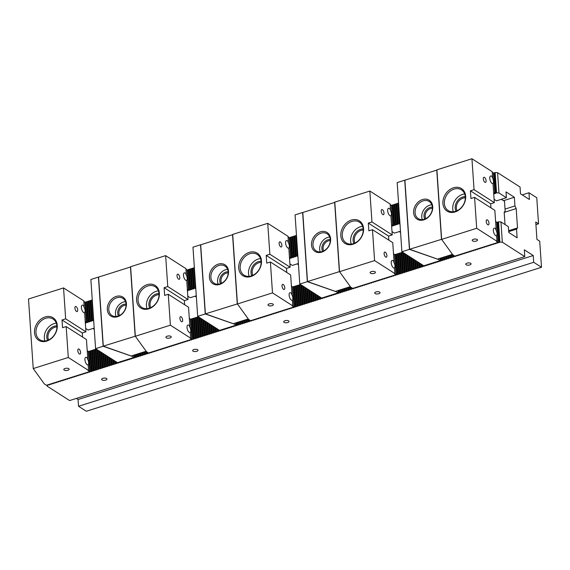 <?xml version="1.0" encoding="UTF-8"?>
<svg xmlns="http://www.w3.org/2000/svg" width="570" height="570" viewBox="0 0 570 570"><rect width="100%" height="100%" fill="white"/><g stroke="black" fill="none" stroke-linecap="round" stroke-linejoin="round"><path stroke-width="0.85" d="M493.741 194.021L496.541 192.831L498.964 192.945L506.402 197.705L506.003 191.905L514.354 197.256L514.952 205.948L505.034 209.083M514.952 205.948L516.192 208.591L504.194 212.389M493.421 173.123L495.159 172.546L497.582 172.66L520.054 187.038L520.51 193.807L529.423 199.507L528.96 192.745L522.198 194.883M85.016 302.278L92.269 299.984M187.117 269.981L194.37 267.686M289.218 237.69L296.471 235.396M391.319 205.392L398.572 203.098M288.634 320.91A2.672 1.133 176.1 0 0 285.599 320.582A2.672 1.133 176.1 0 0 283.689 321.808A2.672 1.133 176.1 0 0 287.75 322.52A2.672 1.133 176.1 0 0 289.026 321.444A2.672 1.133 176.1 0 0 288.634 320.91M470.692 263.319A2.672 1.133 176.1 0 0 467.657 262.991A2.672 1.133 176.1 0 0 465.754 264.224A2.672 1.133 176.1 0 0 469.808 264.929A2.672 1.133 176.1 0 0 471.084 263.86A2.672 1.133 176.1 0 0 470.692 263.319M106.569 378.494A2.672 1.133 176.1 0 0 103.533 378.166A2.672 1.133 176.1 0 0 101.624 379.399A2.672 1.133 176.1 0 0 105.685 380.105A2.672 1.133 176.1 0 0 106.961 379.036A2.672 1.133 176.1 0 0 106.569 378.494M379.663 292.111A2.672 1.133 -3.9 0 1 380.055 292.652A2.672 1.133 -3.9 0 1 378.779 293.728A2.672 1.133 -3.9 0 1 374.718 293.016A2.672 1.133 -3.9 0 1 376.628 291.79A2.672 1.133 -3.9 0 1 379.663 292.111M197.598 349.702A2.672 1.133 -3.9 0 1 197.989 350.237A2.672 1.133 -3.9 0 1 196.714 351.312A2.672 1.133 -3.9 0 1 192.66 350.6A2.672 1.133 -3.9 0 1 194.562 349.374A2.672 1.133 -3.9 0 1 197.598 349.702M502.327 242.214L499.904 242.1L410.051 270.515L47.752 385.113L47.168 386.182L69.633 400.56L524.792 256.593L502.327 242.214L500.937 221.922L498.522 221.816L496.776 222.393M528.96 192.745L536.762 197.733L538.536 223.818L535.928 224.644M538.536 223.818L535.75 222.036L536.94 239.421L539.719 241.203L541.5 267.287L533.705 262.3L78.546 406.268L86.341 411.255L541.5 267.287M187.473 269.866L188.855 290.151L188.2 290.094M192.218 339.421L190.836 319.136L190.473 319.25M76.394 398.423L78.083 399.506L78.546 406.268M47.168 386.182L47.089 385.056M498.964 192.945L497.582 172.66M516.192 208.591L517.51 227.915L516.534 229.133L517.125 237.825L508.768 232.482L508.376 226.682L500.937 221.922M524.792 256.593L524.336 249.831L533.242 255.538L533.705 262.3M399.955 223.383L399.413 223.554L398.031 203.269M391.633 226.262L399.413 223.554M297.853 255.681L297.454 255.802L296.072 235.517M289.531 258.509L297.454 255.802M195.752 287.971L194.121 267.765M188.855 290.151L195.503 288.049M187.423 290.75L188.221 290.358M93.651 320.269L92.162 300.012M85.322 322.99L93.544 320.304M506.402 197.705L496.513 200.832L494.097 199.286M400.489 231.206L394.411 233.13L391.996 231.584M298.388 263.497L292.31 265.421L289.895 263.874M196.287 295.794L190.209 297.718L187.794 296.172M94.185 328.092L88.108 330.009L85.7 328.47M514.354 197.256L503.502 200.69M516.534 229.133L508.711 231.605M517.51 227.915L508.647 230.715M49.341 384.957L49.298 384.358M86.034 323.026L85.992 322.421M87.858 322.449L86.469 302.164M86.904 322.406L85.521 302.114M88.086 322.029L86.704 301.744M89.675 321.872L88.293 301.587M88.721 321.829L87.338 301.544M89.903 321.452L88.521 301.167M91.499 321.295L90.117 301.01M90.544 321.252L89.162 300.967M91.727 320.874L90.345 300.589M93.316 320.718L91.934 300.433M92.361 320.675L90.979 300.39M187.993 290.778L187.95 290.173M189.81 290.201L188.428 269.916M190.038 289.781L188.656 269.496M191.634 289.624L190.252 269.339M190.679 289.581L189.297 269.289M191.862 289.204L190.48 268.919M193.451 289.047L192.069 268.762M192.496 289.004L191.114 268.719M193.679 288.627L192.297 268.342M195.275 288.47L193.893 268.185M194.32 288.427L192.938 268.142M496.541 192.831L495.159 172.546M495.907 193.031L494.525 172.746M495.679 193.451L494.297 173.166M494.724 193.408L493.634 192.46M493.855 194.028L493.812 193.43M399.185 223.974L397.803 203.69M398.231 223.932L396.848 203.647M397.589 224.131L396.207 203.846M397.361 224.552L395.979 204.267M396.406 224.509L395.024 204.217M395.772 224.708L394.39 204.423M395.544 225.129L394.162 204.837M394.59 225.079L393.207 204.794M393.948 225.285L392.566 204.993M393.72 225.699L392.338 205.414M392.766 225.656L391.383 205.371M391.904 226.276L391.861 225.677M297.227 256.222L295.844 235.937M296.272 256.179L294.889 235.894M295.638 256.379L294.255 236.094M295.41 256.799L294.027 236.514M294.455 256.757L293.073 236.465M293.814 256.956L292.431 236.671M293.586 257.376L292.203 237.091M292.631 257.327L291.249 237.042M291.997 257.533L290.615 237.248M291.769 257.954L290.387 237.662M290.814 257.904L289.432 237.619M289.945 258.524L289.902 257.925M96.273 349.082L88.379 351.54M198.467 316.849L190.836 319.136M300.654 284.608L292.574 286.952M402.847 252.375L394.675 254.662M90.26 371.668L88.877 351.384M91.442 371.298L90.06 351.006M92.084 371.091L90.701 350.807M93.266 370.721L91.884 350.436M93.9 370.521L92.518 350.229M95.083 370.144L93.701 349.859M95.724 369.944L94.342 349.659M96.907 369.567L95.525 349.282M97.541 369.367L96.159 349.082M98.724 368.99L97.42 349.816M99.365 368.79L98.097 350.251M100.548 368.412L99.365 351.063M101.182 368.213L100.042 351.498M102.365 367.842L101.31 352.31M103.006 367.636L101.987 352.745M104.189 367.265L103.255 353.55M104.823 367.066L103.932 353.991M106.006 366.688L105.201 354.796M106.647 366.489L105.877 355.231M107.83 366.111L107.146 356.043M108.464 365.911L107.823 356.478M109.647 365.534L109.091 357.29M110.288 365.334L109.768 357.725M111.471 364.964L111.036 358.53M112.105 364.757L111.713 358.965M113.295 364.387L112.974 359.777M113.929 364.18L113.658 360.212M115.112 363.81L114.919 361.024M115.753 363.61L115.603 361.458M116.936 363.233L116.864 362.264M117.57 363.033L117.541 362.627M118.752 362.655L118.724 362.256M119.394 362.456L119.365 362.057M120.576 362.078L120.548 361.679M121.211 361.879L121.182 361.48M122.393 361.508L122.365 361.102M123.035 361.302L123.006 360.903M124.217 360.931L124.189 360.525M124.851 360.732L124.823 360.326M126.034 360.354L126.006 359.955M126.675 360.155L126.647 359.748M127.858 359.777L127.83 359.378M128.492 359.577L128.464 359.171M129.675 359.2L129.647 358.801M130.316 359L130.288 358.601M131.499 358.623L131.471 358.224M132.133 358.423L132.105 358.024M133.316 358.053L133.294 357.647M133.957 357.846L133.772 355.16M135.14 357.476L134.955 354.782M135.774 357.276L135.596 354.583M136.957 356.898L136.779 354.205M137.598 356.699L137.413 354.006M138.781 356.321L138.596 353.628M139.415 356.122L139.237 353.429M140.598 355.744L140.419 353.058M141.239 355.545L141.054 352.851M142.422 355.174L142.236 352.481M143.056 354.968L142.878 352.274M144.246 354.597L144.06 351.904M144.88 354.39L144.695 351.704M146.062 354.02L145.877 351.327M146.697 353.82L146.554 351.719M147.887 353.443L147.822 352.524M193.401 339.043L192.019 318.758M194.035 338.844L192.653 318.559M195.218 338.473L193.836 318.181M195.859 338.267L194.477 317.982M197.042 337.896L195.66 317.611M197.676 337.697L196.294 317.405M198.859 337.319L197.477 317.034M199.5 337.119L198.118 316.834M200.683 336.742L199.365 317.426M201.317 336.542L200.049 317.861M202.5 336.165L201.31 318.666M203.141 335.965L201.987 319.107M204.324 335.595L203.255 319.913M204.958 335.388L203.932 320.347M206.141 335.017L205.2 321.159M206.782 334.811L205.877 321.594M207.965 334.44L207.145 322.406M208.599 334.241L207.822 322.841M209.781 333.863L209.09 323.646M210.423 333.664L209.767 324.081M211.605 333.286L211.035 324.893M212.239 333.087L211.712 325.328M213.429 332.709L212.981 326.14M214.064 332.51L213.657 326.574M215.246 332.139L214.926 327.38M215.888 331.932L215.603 327.821M217.07 331.562L216.871 328.626M217.704 331.355L217.548 329.061M218.887 330.985L218.809 329.873M219.528 330.785L219.493 330.308M220.711 330.408L220.683 330.009M221.345 330.208L221.317 329.802M222.528 329.831L222.499 329.432M223.169 329.631L223.141 329.232M224.352 329.253L224.323 328.854M224.986 329.054L224.958 328.655M226.169 328.683L226.14 328.277M226.81 328.477L226.782 328.078M227.993 328.106L227.964 327.7M228.627 327.907L228.599 327.501M229.81 327.529L229.781 327.13M230.451 327.33L230.422 326.923M231.634 326.952L231.605 326.553M232.268 326.753L232.239 326.353M233.451 326.375L233.429 325.976M234.092 326.175L234.063 325.776M235.275 325.805L235.246 325.399M235.909 325.598L235.88 325.199M237.091 325.228L236.913 322.535M237.733 325.021L237.547 322.335M238.916 324.651L238.73 321.957M239.55 324.451L239.371 321.758M240.732 324.073L240.554 321.38M241.374 323.874L241.188 321.181M242.556 323.496L242.371 320.803M243.191 323.297L243.012 320.604M244.38 322.919L244.195 320.233M245.014 322.72L244.829 320.027M246.197 322.349L246.012 319.656M246.831 322.143L246.653 319.457M248.021 321.772L247.836 319.079M248.655 321.565L248.499 319.293M249.838 321.195L249.767 320.133M250.479 320.995L250.444 320.568M499.904 242.1L498.522 221.816M499.263 242.3L497.881 222.015M498.08 242.678L496.506 241.416L496.962 241.274L496.591 235.809A4.011 1.803 -107.6 0 1 493.684 232.467A4.011 1.803 -107.6 0 1 494.211 228.15A4.011 1.803 -107.6 0 1 495.173 228.349A4.011 1.803 -107.6 0 1 496.149 229.347L495.693 229.496A4.011 1.803 -107.6 0 1 496.392 235.83M454.39 256.493L454.34 255.78M453.749 256.7L453.656 255.346M452.566 257.07L452.38 254.377M451.932 257.269L451.746 254.583M450.749 257.647L450.564 254.954M450.108 257.847L449.922 255.161M448.925 258.224L448.74 255.531M448.291 258.424L448.106 255.731M447.101 258.801L446.923 256.108M446.467 259.001L446.282 256.308M445.284 259.379L445.099 256.685M444.65 259.578L444.465 256.885M443.46 259.948L443.282 257.262M442.826 260.155L442.641 257.462M441.643 260.526L441.458 257.832M441.002 260.725L440.824 258.039M439.819 261.103L439.798 260.704M439.185 261.302L439.157 260.903M438.002 261.68L437.974 261.274M437.361 261.879L437.34 261.48M436.178 262.257L436.15 261.851M435.544 262.457L435.516 262.058M434.361 262.827L434.333 262.428M433.72 263.034L433.699 262.627M432.537 263.404L432.509 263.005M431.903 263.611L431.875 263.205M430.721 263.981L430.692 263.582M430.079 264.181L430.051 263.782M428.897 264.558L428.868 264.159M428.262 264.758L428.234 264.359M427.08 265.136L427.051 264.729M426.438 265.335L426.41 264.936M425.256 265.713L425.227 265.307M424.622 265.912L424.593 265.506M423.439 266.283L423.382 265.52M422.798 266.489L422.705 265.086M421.615 266.86L421.437 264.273M420.981 267.066L420.76 263.839M419.798 267.437L419.492 263.026M419.157 267.636L418.815 262.592M417.974 268.014L417.546 261.787M417.34 268.214L416.87 261.352M416.157 268.591L415.601 260.54M415.516 268.791L414.924 260.105M414.333 269.168L413.663 259.293M413.699 269.368L412.979 258.858M412.509 269.738L411.718 258.053M411.875 269.945L411.034 257.612M410.692 270.315L409.773 256.806M410.051 270.515L409.089 256.372M408.868 270.892L407.828 255.56M408.234 271.092L407.144 255.125M407.051 271.47L405.883 254.313M406.41 271.669L405.199 253.878M405.227 272.047L403.938 253.073M404.593 272.246L403.254 252.638M403.41 272.617L402.028 252.332M402.769 272.823L401.387 252.538M401.586 273.194L400.204 252.909M400.952 273.401L399.57 253.109M399.77 273.771L398.387 253.486M399.128 273.971L397.746 253.686M397.945 274.348L396.563 254.063M397.311 274.548L395.929 254.263M396.129 274.925L394.746 254.64M352.431 288.748L352.395 288.171M351.797 288.947L351.711 287.736M350.614 289.318L350.436 286.774M349.973 289.524L349.788 286.831M348.79 289.895L348.605 287.202M348.156 290.094L347.971 287.408M346.966 290.472L346.788 287.779M346.332 290.671L346.147 287.978M345.149 291.049L344.964 288.356M344.515 291.249L344.33 288.555M343.325 291.626L343.147 288.933M342.691 291.826L342.506 289.132M341.508 292.196L341.323 289.51M340.867 292.403L340.689 289.71M339.684 292.773L339.506 290.08M339.05 292.98L338.865 290.287M337.868 293.351L337.839 292.952M337.226 293.55L337.205 293.151M336.043 293.928L336.015 293.529M335.409 294.127L335.381 293.728M334.227 294.505L334.198 294.099M333.585 294.704L333.564 294.305M332.403 295.082L332.374 294.676M331.769 295.281L331.74 294.875M330.586 295.652L330.557 295.253M329.945 295.858L329.916 295.452M328.762 296.229L328.733 295.83M328.128 296.436L328.099 296.03M326.945 296.806L326.916 296.407M326.304 297.006L326.275 296.607M325.121 297.383L325.092 296.977M324.487 297.583L324.458 297.184M323.304 297.96L323.276 297.554M322.663 298.16L322.634 297.761M321.48 298.538L321.437 297.911M320.846 298.737L320.76 297.476M319.663 299.108L319.492 296.671M319.022 299.314L318.815 296.236M317.839 299.685L317.547 295.424M317.205 299.884L316.87 294.989M316.022 300.262L315.602 294.177M315.381 300.461L314.925 293.742M314.198 300.839L313.657 292.937M313.564 301.038L312.98 292.495M312.374 301.416L311.712 291.69M311.74 301.615L311.035 291.256M310.557 301.986L309.767 290.443M309.916 302.193L309.09 290.009M308.733 302.563L307.829 289.197M308.099 302.77L307.144 288.762M306.916 303.14L305.883 287.957M306.275 303.34L305.199 287.522M305.093 303.717L303.938 286.71M304.458 303.917L303.254 286.275M303.276 304.294L301.993 285.463M302.634 304.494L301.309 285.029M301.452 304.872L300.069 284.58M300.817 305.071L299.435 284.786M299.635 305.442L298.252 285.157M298.993 305.648L297.611 285.363M297.811 306.019L296.429 285.734M297.177 306.225L295.794 285.933M295.994 306.596L294.612 286.311M295.353 306.795L293.97 286.511M294.17 307.173L292.788 286.888M533.242 255.538L78.083 399.506M275.096 313.55L275.054 312.951M276.92 312.973L276.877 312.374M278.737 312.403L278.702 311.797M280.561 311.826L280.518 311.227M282.378 311.248L282.342 310.65M284.202 310.671L284.159 310.073M286.019 310.094L285.983 309.496M287.843 309.517L287.8 308.919M289.66 308.947L289.624 308.341M291.484 308.37L291.441 307.772M293.308 307.793L293.265 307.194M295.125 307.216L293.742 286.931M296.949 306.639L295.559 286.354M298.766 306.062L297.383 285.777M300.589 305.492L299.207 285.2M302.406 304.914L301.038 284.858M304.23 304.337L302.983 286.104M306.047 303.76L304.929 287.344M307.871 303.183L306.874 288.591M309.688 302.613L308.819 289.838M311.512 302.036L310.764 291.078M313.329 301.459L312.709 292.325M315.153 300.882L314.654 293.571M316.97 300.305L316.599 294.818M318.794 299.727L318.544 296.058M320.611 299.157L320.49 297.305M322.435 298.58L322.385 297.839M324.252 298.003L324.202 297.262M326.076 297.426L326.026 296.685M327.9 296.849L327.843 296.108M329.716 296.272L329.667 295.538M331.541 295.702L331.483 294.961M333.357 295.125L333.308 294.384M335.181 294.548L335.132 293.807M336.998 293.97L336.948 293.229M338.822 293.393L338.616 290.365M340.639 292.823L340.433 289.788M342.463 292.246L342.257 289.211M344.28 291.669L344.073 288.641M346.104 291.092L345.897 288.064M347.921 290.515L347.714 287.487M349.745 289.938L349.538 286.91M351.562 289.368L351.441 287.565M353.386 288.791L353.343 288.192M355.203 288.213L355.167 287.615M357.027 287.636L356.984 287.038M358.844 287.059L358.808 286.461M360.668 286.482L360.625 285.884M362.492 285.912L362.449 285.314M364.308 285.335L364.266 284.736M366.132 284.758L366.09 284.159M367.949 284.181L367.906 283.582M369.773 283.603L369.731 283.005M371.59 283.034L371.547 282.428M373.414 282.456L373.371 281.858M375.231 281.879L375.188 281.281M377.055 281.302L377.012 280.704M378.872 280.725L378.836 280.127M380.696 280.148L380.653 279.549M382.513 279.578L382.477 278.972M384.337 279.001L384.294 278.402M386.154 278.424L386.118 277.825M387.978 277.846L387.935 277.248M389.795 277.269L389.759 276.671M391.618 276.692L391.576 276.094M393.443 276.122L393.4 275.524M395.259 275.545L395.217 274.947M397.083 274.968L395.694 254.683M398.9 274.391L397.518 254.106M400.724 273.814L399.342 253.529M402.541 273.244L401.159 252.952M404.365 272.667L402.983 252.46M406.182 272.089L404.928 253.707M408.006 271.512L406.873 254.954M409.823 270.935L408.818 256.194M411.647 270.358L410.763 257.44M413.464 269.788L412.709 258.687M415.288 269.211L414.654 259.934M417.105 268.634L416.599 261.174M418.929 268.057L418.544 262.421M420.745 267.48L420.489 263.668M422.57 266.903L422.434 264.908M424.386 266.333L424.337 265.591M426.21 265.755L426.161 265.014M428.034 265.178L427.977 264.437M429.851 264.601L429.801 263.86M431.675 264.024L431.618 263.283M433.492 263.454L433.442 262.713M435.316 262.877L435.266 262.136M437.133 262.3L437.083 261.559M438.957 261.723L438.907 260.982M440.774 261.145L440.567 258.117M442.598 260.568L442.391 257.54M444.415 259.998L444.208 256.963M446.239 259.421L446.032 256.386M448.056 258.844L447.849 255.816M449.88 258.267L449.673 255.239M451.697 257.69L451.49 254.662M453.521 257.113L453.385 255.168M455.337 256.543L455.302 255.937M457.161 255.966L457.119 255.367M458.978 255.388L458.943 254.79M460.802 254.811L460.76 254.213M462.626 254.234L462.584 253.636M464.443 253.664L464.4 253.059M466.267 253.087L466.224 252.489M468.084 252.51L468.041 251.912M469.908 251.933L469.865 251.334M471.725 251.356L471.682 250.757M473.549 250.779L473.506 250.18M475.366 250.209L475.33 249.603M477.19 249.632L477.147 249.033M479.007 249.054L478.971 248.456M480.831 248.477L480.788 247.879M482.647 247.9L482.612 247.302M484.472 247.323L484.429 246.724M486.288 246.753L486.253 246.147M488.112 246.176L488.07 245.577M489.929 245.599L489.894 245M491.753 245.022L491.711 244.423M493.577 244.445L493.534 243.846M495.394 243.874L495.351 243.269M497.218 243.297L497.175 242.699M499.035 242.72L497.653 222.435M273.279 314.127L273.237 313.529M271.455 314.704L271.413 314.106M269.639 315.281L269.596 314.683M267.815 315.851L267.772 315.253M265.998 316.428L265.955 315.83M264.174 317.006L264.131 316.407M262.357 317.583L262.314 316.984M260.533 318.16L260.49 317.561M258.709 318.737L258.673 318.131M256.892 319.307L256.849 318.708M255.068 319.884L255.032 319.286M253.251 320.461L253.208 319.863M251.427 321.038L251.391 320.44M249.61 321.615L249.496 319.962M247.786 322.192L247.58 319.157M245.969 322.762L245.763 319.734M244.145 323.34L243.939 320.312M242.328 323.917L242.122 320.889M240.504 324.494L240.298 321.459M238.688 325.071L238.481 322.036M236.864 325.641L236.657 322.613M235.047 326.218L234.997 325.477M233.223 326.795L233.173 326.054M231.406 327.372L231.349 326.631M229.582 327.95L229.532 327.209M227.765 328.527L227.708 327.786M225.941 329.097L225.891 328.356M224.117 329.674L224.067 328.933M222.3 330.251L222.25 329.51M220.476 330.828L220.426 330.087M218.659 331.405L218.545 329.702M216.835 331.982L216.6 328.455M215.018 332.552L214.655 327.209M213.194 333.129L212.71 325.962M211.377 333.707L210.765 324.722M209.553 334.284L208.82 323.475M207.737 334.861L206.874 322.228M205.912 335.438L204.929 320.988M204.096 336.008L202.984 319.742M202.272 336.585L201.039 318.495M200.455 337.162L199.094 317.248M198.631 337.739L197.248 317.454M196.814 338.316L195.424 318.024M194.99 338.886L193.608 318.602M193.173 339.464L191.784 319.179M191.349 340.041L191.306 339.442M189.525 340.618L189.489 340.019M187.708 341.195L187.665 340.596M185.884 341.772L185.849 341.166M184.067 342.342L184.024 341.743M182.243 342.919L182.208 342.321M180.426 343.496L180.384 342.898M178.602 344.073L178.567 343.475M176.786 344.651L176.743 344.052M174.962 345.228L174.919 344.622M173.145 345.798L173.102 345.199M171.321 346.375L171.278 345.776M169.504 346.952L169.461 346.353M167.68 347.529L167.637 346.93M165.863 348.106L165.82 347.501M164.039 348.676L163.996 348.078M162.222 349.253L162.179 348.655M160.398 349.83L160.355 349.232M158.574 350.408L158.538 349.809M156.757 350.985L156.714 350.386M154.933 351.562L154.898 350.956M153.116 352.132L153.073 351.533M151.292 352.709L151.257 352.11M149.475 353.286L149.433 352.688M147.651 353.863L147.552 352.353M145.835 354.44L145.628 351.405M144.011 355.017L143.804 351.982M142.194 355.587L141.987 352.559M140.37 356.165L140.163 353.136M138.553 356.742L138.346 353.714M136.729 357.319L136.522 354.284M134.912 357.896L134.705 354.861M133.088 358.466L133.038 357.732M131.271 359.043L131.214 358.302M129.447 359.62L129.397 358.879M127.63 360.197L127.573 359.456M125.806 360.774L125.756 360.033M123.982 361.352L123.932 360.611M122.165 361.921L122.115 361.18M120.341 362.499L120.291 361.758M118.524 363.076L118.475 362.335M116.7 363.653L116.593 362.093M114.884 364.23L114.648 360.846M113.06 364.807L112.71 359.606M111.243 365.377L110.765 358.359M109.419 365.954L108.82 357.112M107.602 366.531L106.875 355.872M105.778 367.108L104.93 354.626M103.961 367.686L102.985 353.379M102.137 368.256L101.04 352.132M100.32 368.833L99.095 350.892M98.496 369.41L97.149 349.645M96.679 369.987L95.29 349.702M94.855 370.564L93.473 350.279M93.038 371.141L91.649 350.849M91.214 371.711L89.832 351.426M89.39 372.288L89.355 371.69M87.573 372.866L87.531 372.267M85.749 373.443L85.714 372.844M83.933 374.02L83.89 373.421M82.108 374.597L82.073 373.991M80.292 375.167L80.249 374.568M78.468 375.744L78.432 375.146M76.651 376.321L76.608 375.723M74.827 376.898L74.784 376.3M73.01 377.475L72.967 376.87M71.186 378.045L71.143 377.447M69.369 378.623L69.326 378.024M67.545 379.2L67.502 378.601M65.728 379.777L65.685 379.178M63.904 380.354L63.861 379.755M62.087 380.931L62.044 380.325M60.263 381.501L60.221 380.903M58.439 382.078L58.404 381.48M56.622 382.655L56.58 382.057M54.798 383.232L54.763 382.634M52.982 383.809L52.939 383.211M51.157 384.387L51.122 383.781M48.635 339.941A8.55 6.719 122.6 0 1 47.965 337.326A8.55 6.719 122.6 0 1 56.943 326.959M47.631 340.354A9.412 7.396 122.6 0 1 46.79 337.269A9.412 7.396 122.6 0 1 56.9 325.876M35.981 332.702A12.298 9.662 122.6 0 1 41.603 320.504A12.298 9.662 122.6 0 1 53.074 319.036A12.298 9.662 122.6 0 1 56.914 326.083A12.298 9.662 122.6 0 1 47.203 340.497A12.298 9.662 122.6 0 1 39.822 339.748A12.298 9.662 122.6 0 1 35.981 332.702M34.514 332.631A13.367 10.502 122.6 0 1 50.865 316.778A13.367 10.502 122.6 0 1 52.29 337.689A13.367 10.502 122.6 0 1 34.514 332.631M83.847 301.352L85.016 302.235L86.376 322.235L85.229 321.637M87.21 350.621L88.371 351.505L89.739 371.498L88.101 370.593L88.557 370.45L88.186 364.985A4.011 1.803 -107.6 0 1 85.286 361.651A4.011 1.803 -107.6 0 1 85.814 357.326A4.011 1.803 -107.6 0 1 86.775 357.525A4.011 1.803 -107.6 0 1 87.744 358.53L87.288 358.673A4.011 1.803 -107.6 0 1 87.994 365.014M82.564 337.048L82.287 332.958L85.927 331.811L84.631 312.823A4.011 1.803 -107.6 0 1 81.731 309.482A4.011 1.803 -107.6 0 1 82.251 305.164A4.011 1.803 -107.6 0 1 84.189 306.361L83.819 300.896L63.548 287.921L65.657 318.837L62.016 319.984L62.543 327.714L66.184 326.56L68.286 357.476L88.557 370.45M84.189 306.361L83.733 306.503A4.011 1.803 -107.6 0 1 85.094 310.465A4.011 1.803 -107.6 0 1 84.431 312.844M66.184 326.56L86.455 339.535L87.744 358.53M85.3 322.641L86.305 322.328M79.038 349.111A2.672 1.204 -107.6 0 1 80.513 351.797A2.672 1.204 -107.6 0 1 80.007 354.077A2.672 1.204 -107.6 0 1 78.054 351.889A2.672 1.204 -107.6 0 1 78.396 348.975A2.672 1.204 -107.6 0 1 79.038 349.111M68.742 368.647A2.672 1.133 -3.9 0 1 69.134 369.189A2.672 1.133 -3.9 0 1 66.547 370.5A2.672 1.133 -3.9 0 1 63.804 369.552A2.672 1.133 -3.9 0 1 65.707 368.32A2.672 1.133 -3.9 0 1 68.742 368.647M77.698 309.916A2.672 1.204 -107.6 0 1 77.107 311.569A2.672 1.204 -107.6 0 1 75.154 309.382A2.672 1.204 -107.6 0 1 75.496 306.475A2.672 1.204 -107.6 0 1 77.698 309.916M82.287 332.958L62.016 319.984M85.927 331.811L65.657 318.837M56.316 323.176A12.298 9.662 -57.4 0 0 44.937 340.953M89.661 371.59L46.426 385.27L44.339 383.931L33.238 368.562L68.286 357.476M63.548 287.921L28.5 299.008L33.238 368.562M94.271 329.332L92.939 328.484M150.737 307.643A8.55 6.719 122.6 0 1 150.06 305.028A8.55 6.719 122.6 0 1 159.044 294.669M149.732 308.064A9.412 7.396 122.6 0 1 148.891 304.978A9.412 7.396 122.6 0 1 159.001 293.586M138.075 300.411A12.298 9.662 122.6 0 1 143.704 288.213A12.298 9.662 122.6 0 1 155.175 286.738A12.298 9.662 122.6 0 1 159.016 293.785A12.298 9.662 122.6 0 1 149.304 308.206A12.298 9.662 122.6 0 1 141.916 307.451A12.298 9.662 122.6 0 1 138.075 300.411M136.608 300.34A13.367 10.502 122.6 0 1 152.967 284.48A13.367 10.502 122.6 0 1 154.392 305.399A13.367 10.502 122.6 0 1 136.608 300.34M185.948 269.061L187.11 269.945L188.478 289.938L187.331 289.346M189.304 318.324L190.473 319.207L191.834 339.207L190.202 338.302L190.658 338.16L190.287 332.695A4.011 1.803 -107.6 0 1 187.38 329.353A4.011 1.803 -107.6 0 1 187.908 325.035A4.011 1.803 -107.6 0 1 188.869 325.235A4.011 1.803 -107.6 0 1 189.846 326.232L189.39 326.375A4.011 1.803 -107.6 0 1 190.088 332.716M184.659 304.758L184.381 300.668L188.022 299.514L186.725 280.526A4.011 1.803 -107.6 0 1 183.825 277.191A4.011 1.803 -107.6 0 1 184.352 272.866A4.011 1.803 -107.6 0 1 186.29 274.07L185.913 268.605L165.642 255.631L167.751 286.539L164.11 287.693L164.637 295.424L168.278 294.27L170.387 325.185L190.658 338.16M186.29 274.07L185.834 274.213A4.011 1.803 -107.6 0 1 187.195 278.174A4.011 1.803 -107.6 0 1 186.533 280.554M168.278 294.27L188.549 307.244L189.846 326.232M187.395 290.351L188.399 290.03M181.132 316.82A2.672 1.204 -107.6 0 1 182.607 319.506A2.672 1.204 -107.6 0 1 182.108 321.779A2.672 1.204 -107.6 0 1 180.149 319.592A2.672 1.204 -107.6 0 1 180.49 316.685A2.672 1.204 -107.6 0 1 181.132 316.82M170.843 336.357A2.672 1.133 -3.9 0 1 171.235 336.891A2.672 1.133 -3.9 0 1 168.642 338.209A2.672 1.133 -3.9 0 1 165.899 337.255A2.672 1.133 -3.9 0 1 167.808 336.029A2.672 1.133 -3.9 0 1 170.843 336.357M179.792 277.618A2.672 1.204 -107.6 0 1 179.208 279.279A2.672 1.204 -107.6 0 1 177.256 277.091A2.672 1.204 -107.6 0 1 177.598 274.177A2.672 1.204 -107.6 0 1 179.792 277.618M184.381 300.668L164.11 287.693M188.022 299.514L167.751 286.539M158.41 290.885A12.298 9.662 -57.4 0 0 147.032 308.655M191.762 339.3L148.521 352.972L146.433 351.64L135.339 336.264L170.387 325.185M165.642 255.631L130.601 266.717L135.339 336.264M196.372 297.041L195.04 296.186M119.493 315.531A6.683 5.251 122.6 0 1 118.874 313.301A6.683 5.251 122.6 0 1 126.098 305.207M118.51 315.958A7.538 5.921 122.6 0 1 117.698 313.243A7.538 5.921 122.6 0 1 126.077 304.138M118.061 316.115A10.16 7.98 122.6 0 1 111.955 315.495A10.16 7.98 122.6 0 1 108.785 309.674A10.16 7.98 122.6 0 1 113.43 299.599A10.16 7.98 122.6 0 1 122.906 298.381A10.16 7.98 122.6 0 1 126.084 304.202A10.16 7.98 122.6 0 1 118.061 316.115M117.57 316.728A11.229 8.821 122.6 0 1 108.25 304.131A11.229 8.821 122.6 0 1 124.809 298.894A11.229 8.821 122.6 0 1 117.57 316.728M146.148 351.241L131.164 355.979L103.298 346.154L135.332 336.186M135.161 336.079L130.452 267.009L98.589 277.084L103.298 346.154M125.528 301.651A10.16 7.98 -57.4 0 0 117.391 306.909A10.16 7.98 -57.4 0 0 116.024 316.5M133.857 357.468L132.133 356.364L103.141 346.254L95.582 348.648L117.47 362.655L133.857 357.468L133.701 355.181M95.582 348.648L90.872 279.478L98.425 277.091L103.141 346.254M132.133 356.364L132.083 355.694M252.838 275.353A8.55 6.719 122.6 0 1 252.161 272.738A8.55 6.719 122.6 0 1 261.145 262.371M251.833 275.766A9.412 7.396 122.6 0 1 250.992 272.681A9.412 7.396 122.6 0 1 261.103 261.288M240.177 268.114A12.298 9.662 122.6 0 1 245.805 255.916A12.298 9.662 122.6 0 1 257.277 254.448A12.298 9.662 122.6 0 1 261.117 261.488A12.298 9.662 122.6 0 1 251.406 275.909A12.298 9.662 122.6 0 1 244.017 275.16A12.298 9.662 122.6 0 1 240.177 268.114M238.709 268.043A13.367 10.502 122.6 0 1 255.068 252.189A13.367 10.502 122.6 0 1 256.493 273.101A13.367 10.502 122.6 0 1 238.709 268.043M288.049 236.764L289.211 237.647L290.579 257.647L289.432 257.049M291.405 286.033L292.574 286.917L293.935 306.909L292.303 306.005L292.759 305.862L292.389 300.397A4.011 1.803 -107.6 0 1 289.482 297.063A4.011 1.803 -107.6 0 1 290.009 292.738A4.011 1.803 -107.6 0 1 290.971 292.937A4.011 1.803 -107.6 0 1 291.947 293.942L291.491 294.084A4.011 1.803 -107.6 0 1 292.189 300.426M286.76 272.46L286.482 268.37L290.123 267.223L288.826 248.235A4.011 1.803 -107.6 0 1 285.926 244.893A4.011 1.803 -107.6 0 1 286.454 240.576A4.011 1.803 -107.6 0 1 288.392 241.773L288.014 236.308L267.743 223.333L269.852 254.248L266.211 255.396L266.739 263.126L270.38 261.972L272.488 292.887L292.759 305.862M288.392 241.773L287.935 241.915A4.011 1.803 -107.6 0 1 289.296 245.877A4.011 1.803 -107.6 0 1 288.634 248.256M270.38 261.972L290.65 274.947L291.947 293.942M289.496 258.053L290.501 257.74M283.233 284.523A2.672 1.204 -107.6 0 1 284.708 287.209A2.672 1.204 -107.6 0 1 284.202 289.489A2.672 1.204 -107.6 0 1 282.25 287.301A2.672 1.204 -107.6 0 1 282.592 284.387A2.672 1.204 -107.6 0 1 283.233 284.523M272.945 304.059A2.672 1.133 -3.9 0 1 273.336 304.601A2.672 1.133 -3.9 0 1 270.743 305.912A2.672 1.133 -3.9 0 1 268 304.964A2.672 1.133 -3.9 0 1 269.909 303.732A2.672 1.133 -3.9 0 1 272.945 304.059M281.894 245.321A2.672 1.204 -107.6 0 1 281.309 246.981A2.672 1.204 -107.6 0 1 279.357 244.794A2.672 1.204 -107.6 0 1 279.699 241.887A2.672 1.204 -107.6 0 1 281.894 245.321M286.482 268.37L266.211 255.396M290.123 267.223L269.852 254.248M260.511 258.588A12.298 9.662 -57.4 0 0 249.133 276.365M293.863 307.002L250.622 320.682L248.534 319.343L237.441 303.974L272.488 292.887M267.743 223.333L232.695 234.42L237.441 303.974M298.473 264.744L297.141 263.896M221.595 283.233A6.683 5.251 122.6 0 1 220.975 281.003A6.683 5.251 122.6 0 1 228.2 272.916M220.611 283.668A7.538 5.921 122.6 0 1 219.799 280.953A7.538 5.921 122.6 0 1 228.178 271.847M220.162 283.817A10.16 7.98 122.6 0 1 214.056 283.197A10.16 7.98 122.6 0 1 210.886 277.376A10.16 7.98 122.6 0 1 215.531 267.302A10.16 7.98 122.6 0 1 225.008 266.09A10.16 7.98 122.6 0 1 228.185 271.904A10.16 7.98 122.6 0 1 220.162 283.817M219.671 284.43A11.229 8.821 122.6 0 1 210.351 271.833A11.229 8.821 122.6 0 1 226.91 266.596A11.229 8.821 122.6 0 1 219.671 284.43M248.249 318.951L233.265 323.689L205.399 313.863L237.434 303.895M237.263 303.781L232.553 234.712L200.69 244.794L205.399 313.863M227.63 269.361A10.16 7.98 -57.4 0 0 219.493 274.619A10.16 7.98 -57.4 0 0 218.125 284.202M235.959 325.178L234.234 324.073L205.243 313.963L197.683 316.35L219.571 330.358L235.959 325.178L235.802 322.884M197.683 316.35L192.974 247.181L200.526 244.794L205.243 313.963M234.234 324.073L234.185 323.397M354.932 243.055A8.55 6.719 122.6 0 1 354.262 240.44A8.55 6.719 122.6 0 1 363.247 230.073M353.934 243.468A9.412 7.396 122.6 0 1 353.094 240.39A9.412 7.396 122.6 0 1 363.204 228.99M342.278 235.816A12.298 9.662 122.6 0 1 347.907 223.618A12.298 9.662 122.6 0 1 359.378 222.15A12.298 9.662 122.6 0 1 363.218 229.197A12.298 9.662 122.6 0 1 353.507 243.618A12.298 9.662 122.6 0 1 346.118 242.863A12.298 9.662 122.6 0 1 342.278 235.816M340.81 235.752A13.367 10.502 122.6 0 1 357.169 219.892A13.367 10.502 122.6 0 1 358.594 240.811A13.367 10.502 122.6 0 1 340.81 235.752M390.151 204.466L391.312 205.357L392.68 225.349L391.533 224.758M393.507 253.736L394.675 254.619L396.036 274.619L394.404 273.714L394.86 273.564L394.49 268.099A4.011 1.803 -107.6 0 1 391.583 264.765A4.011 1.803 -107.6 0 1 392.11 260.447A4.011 1.803 -107.6 0 1 393.072 260.647A4.011 1.803 -107.6 0 1 394.048 261.644L393.592 261.787A4.011 1.803 -107.6 0 1 394.29 268.128M388.861 240.162L388.583 236.08L392.224 234.926L390.927 215.937A4.011 1.803 -107.6 0 1 388.028 212.603A4.011 1.803 -107.6 0 1 388.555 208.278A4.011 1.803 -107.6 0 1 390.493 209.482L390.115 204.017L369.845 191.043L371.953 221.951L368.313 223.105L368.84 230.829L372.481 229.682L374.59 260.59L394.86 273.564M390.493 209.482L390.037 209.625A4.011 1.803 -107.6 0 1 391.398 213.586A4.011 1.803 -107.6 0 1 390.735 215.966M372.481 229.682L392.751 242.656L394.048 261.644M391.597 225.763L392.602 225.442M385.334 252.225A2.672 1.204 -107.6 0 1 386.809 254.918A2.672 1.204 -107.6 0 1 386.303 257.191A2.672 1.204 -107.6 0 1 384.351 255.004A2.672 1.204 -107.6 0 1 384.693 252.097A2.672 1.204 -107.6 0 1 385.334 252.225M375.046 271.769A2.672 1.133 -3.9 0 1 375.438 272.303A2.672 1.133 -3.9 0 1 372.844 273.614A2.672 1.133 -3.9 0 1 370.101 272.667A2.672 1.133 -3.9 0 1 372.011 271.441A2.672 1.133 -3.9 0 1 375.046 271.769M383.995 213.03A2.672 1.204 -107.6 0 1 383.411 214.683A2.672 1.204 -107.6 0 1 381.458 212.503A2.672 1.204 -107.6 0 1 381.793 209.589A2.672 1.204 -107.6 0 1 383.995 213.03M388.583 236.08L368.313 223.105M392.224 234.926L371.953 221.951M362.613 226.29A12.298 9.662 -57.4 0 0 351.234 244.067M395.965 274.712L352.723 288.384L350.636 287.052L339.542 271.676L374.59 260.59M369.845 191.043L334.797 202.122L339.542 271.676M400.575 232.453L399.242 231.598M323.696 250.942A6.683 5.251 122.6 0 1 323.076 248.712A6.683 5.251 122.6 0 1 330.301 240.618M322.713 251.37A7.538 5.921 122.6 0 1 321.9 248.655A7.538 5.921 122.6 0 1 330.279 239.55M322.264 251.527A10.16 7.98 122.6 0 1 316.158 250.9A10.16 7.98 122.6 0 1 312.987 245.086A10.16 7.98 122.6 0 1 317.632 235.004A10.16 7.98 122.6 0 1 327.109 233.793A10.16 7.98 122.6 0 1 330.279 239.614A10.16 7.98 122.6 0 1 322.264 251.527M321.772 252.132A11.229 8.821 122.6 0 1 312.453 239.535A11.229 8.821 122.6 0 1 329.011 234.298A11.229 8.821 122.6 0 1 321.772 252.132M350.351 286.653L335.367 291.391L307.501 281.566L339.535 271.598M339.364 271.491L334.654 202.421L302.791 212.496L307.501 281.566M329.731 237.063A10.16 7.98 -57.4 0 0 321.594 242.321A10.16 7.98 -57.4 0 0 320.226 251.912M338.06 292.88L336.336 291.776L307.344 281.666L299.784 284.052L321.672 298.06L338.06 292.88L337.903 290.593M299.784 284.052L295.075 214.89L302.627 212.496L307.344 281.666M336.336 291.776L336.286 291.099M457.033 210.765A8.55 6.719 122.6 0 1 456.363 208.15A8.55 6.719 122.6 0 1 465.348 197.783M456.036 211.178A9.412 7.396 122.6 0 1 455.188 208.093A9.412 7.396 122.6 0 1 465.305 196.7M444.379 203.526A12.298 9.662 122.6 0 1 450.008 191.328A12.298 9.662 122.6 0 1 461.479 189.86A12.298 9.662 122.6 0 1 465.32 196.899A12.298 9.662 122.6 0 1 455.608 211.32A12.298 9.662 122.6 0 1 448.22 210.565A12.298 9.662 122.6 0 1 444.379 203.526M442.911 203.454A13.367 10.502 122.6 0 1 459.27 187.601A13.367 10.502 122.6 0 1 460.695 208.513A13.367 10.502 122.6 0 1 442.911 203.454M492.252 172.176L493.413 173.059L494.781 193.059L493.698 193.465M495.608 221.438L496.776 222.329L498.066 242.414L454.824 256.094L452.737 254.754L441.643 239.386L476.691 228.299L496.962 241.274M490.962 207.872L490.684 203.782L494.325 202.635L493.029 183.64A4.011 1.803 -107.6 0 1 490.129 180.305A4.011 1.803 -107.6 0 1 490.656 175.988A4.011 1.803 -107.6 0 1 492.594 177.185L492.216 171.72L471.946 158.745L474.055 189.66L470.414 190.808L470.941 198.538L474.582 197.384L476.691 228.299M492.594 177.185L492.138 177.327A4.011 1.803 -107.6 0 1 493.499 181.288A4.011 1.803 -107.6 0 1 492.836 183.668M474.582 197.384L494.853 210.359L496.149 229.347M487.435 219.935A2.672 1.204 -107.6 0 1 488.91 222.621A2.672 1.204 -107.6 0 1 488.405 224.893A2.672 1.204 -107.6 0 1 486.452 222.713A2.672 1.204 -107.6 0 1 486.794 219.799A2.672 1.204 -107.6 0 1 487.435 219.935M477.147 239.471A2.672 1.133 -3.9 0 1 477.539 240.013A2.672 1.133 -3.9 0 1 474.945 241.324A2.672 1.133 -3.9 0 1 472.202 240.376A2.672 1.133 -3.9 0 1 474.112 239.143A2.672 1.133 -3.9 0 1 477.147 239.471M486.096 180.733A2.672 1.204 -107.6 0 1 485.512 182.393A2.672 1.204 -107.6 0 1 483.559 180.206A2.672 1.204 -107.6 0 1 483.894 177.299A2.672 1.204 -107.6 0 1 486.096 180.733M490.684 203.782L470.414 190.808M494.325 202.635L474.055 189.66M464.714 193.999A12.298 9.662 -57.4 0 0 453.335 211.776M471.946 158.745L436.898 169.832L441.643 239.386M501.336 199.308L504.507 201.331L505.163 210.993L504.179 212.211L505.02 224.537M425.797 218.645A6.683 5.251 122.6 0 1 425.177 216.415A6.683 5.251 122.6 0 1 432.402 208.328M424.814 219.072A7.538 5.921 122.6 0 1 424.002 216.358A7.538 5.921 122.6 0 1 432.381 207.252M424.365 219.229A10.16 7.98 122.6 0 1 418.259 218.609A10.16 7.98 122.6 0 1 415.088 212.788A10.16 7.98 122.6 0 1 419.734 202.713A10.16 7.98 122.6 0 1 429.21 201.502A10.16 7.98 122.6 0 1 432.381 207.316A10.16 7.98 122.6 0 1 424.365 219.229M423.873 219.842A11.229 8.821 122.6 0 1 414.554 207.245A11.229 8.821 122.6 0 1 431.112 202.008A11.229 8.821 122.6 0 1 423.873 219.842M452.452 254.355L437.468 259.101L409.602 249.268L441.636 239.307M441.465 239.193L436.755 170.124L404.892 180.198L409.602 249.268M431.832 204.765A10.16 7.98 -57.4 0 0 423.695 210.031A10.16 7.98 -57.4 0 0 422.327 219.614M440.161 260.583L438.437 259.478L409.445 249.368L401.886 251.762L423.774 265.77L440.161 260.583L440.004 258.296M401.886 251.762L397.176 182.592L404.728 180.206L409.445 249.368M438.437 259.478L438.387 258.809"/></g></svg>
